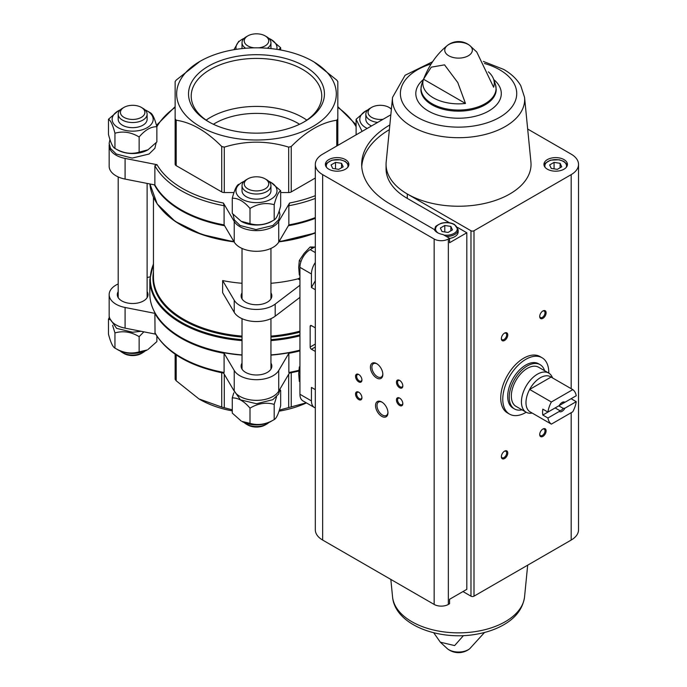 <?xml version="1.0" encoding="UTF-8"?>
<svg xmlns="http://www.w3.org/2000/svg" width="687" height="687" viewBox="0 0 687 687"><rect width="100%" height="100%" fill="white"/><g stroke="black" fill="none" stroke-linecap="round" stroke-linejoin="round"><path stroke-width="1.03" d="M315.316 327.828L311.443 325.638A1.803 1.048 -120 0 0 310.533 325.544A1.803 1.048 -120 0 0 310.163 326.377L310.163 347.038A1.803 1.048 -120 0 0 311.443 349.245L315.316 351.443M315.316 289.716L311.443 287.475L311.443 273.976A14.461 8.347 120 0 1 315.316 262.494M315.316 246.65L310.163 249.63A14.461 8.347 120 0 0 299.936 267.337L299.936 394.261A14.461 8.347 120 0 0 302.933 400.882L314.431 407.52A14.461 8.347 120 0 0 315.316 407.923M299.936 394.261L311.443 400.907L311.443 387.408L315.316 389.641L311.443 387.408M311.443 400.907A14.461 8.347 120 0 0 314.431 407.52M299.936 277.909L298.064 278.802L299.936 279.884M270.944 283.284A103.033 59.486 0 0 0 297.952 278.845L298.064 278.802M297.952 278.845L299.936 279.987M242.022 283.284A103.033 59.486 0 0 1 222.631 280.571L222.631 292.679L234.233 312.353A23.495 13.568 0 0 0 252.722 321.37A23.495 13.568 0 0 0 275.195 316.183L299.936 297.368M299.936 350.13A106.648 61.572 180 0 1 270.944 354.904M242.022 354.904A106.648 61.572 180 0 1 181.067 337.446A106.648 61.572 180 0 1 149.835 293.907L149.835 279.6L153.45 263.576M223.369 372.732L224.099 372.491L224.099 353.307A106.648 61.572 180 0 1 154.867 313.341L155.047 333.143C167.078 353.024 189.998 366.369 223.807 373.178M224.099 205.722L224.099 224.907L234.233 242.099L234.233 221.437L223.369 203.008L224.099 205.722A106.648 61.572 180 0 1 154.867 165.747L157.005 164.691L125.094 158.422A23.495 13.568 0 0 1 109.164 145.584A23.495 13.568 0 0 1 109.224 144.605M154.867 165.747L154.867 184.94A106.648 61.572 180 0 0 224.099 224.907M356.106 126.494L355.952 126.468A104.836 60.525 180 0 0 337.824 107.395M175.142 107.395A104.836 60.525 180 0 0 157.005 126.468L156.791 126.511M234.233 221.437A23.495 13.568 0 0 0 256.483 230.634A23.495 13.568 0 0 0 278.724 221.437L289.588 203.008L288.858 205.722L288.858 224.907A106.648 61.572 180 0 0 315.316 217.599M280.674 192.54L288.677 192.54A3.615 2.087 0 0 0 291.228 191.931L315.316 178.027M200.029 61.332A79.829 46.089 180 0 1 312.928 61.332L312.928 61.332A79.829 46.089 180 0 1 312.928 126.511A79.829 46.089 180 0 1 200.029 126.511A79.829 46.089 180 0 1 200.029 61.332L176.198 80.104L175.142 81.581L175.142 164.167A3.615 2.087 0 0 0 176.198 165.644L221.729 191.931A3.615 2.087 0 0 0 224.288 192.54L233.966 192.54M234.233 242.099A23.495 13.568 0 0 0 256.483 251.296A23.495 13.568 0 0 0 278.724 242.099L288.858 224.907M109.164 145.584L109.164 166.245A23.495 13.568 0 0 0 125.094 179.084L154.867 184.94M315.316 218.337A106.648 61.572 180 0 1 288.368 225.731M224.589 225.731A106.648 61.572 180 0 1 154.42 184.846M299.936 350.301A105.738 61.049 180 0 1 270.944 355.119M242.022 355.119A105.738 61.049 180 0 1 181.712 337.815L181.067 337.446M299.936 350.868A106.648 61.572 180 0 1 288.858 353.307L288.858 372.491L289.588 372.732M149.938 276.921L147.121 277.471M118.198 283.946A23.495 13.568 0 0 0 109.164 294.646A23.495 13.568 0 0 0 125.094 307.484L154.867 313.341M224.099 353.307L234.233 370.499A23.495 13.568 0 0 0 256.483 379.696A23.495 13.568 0 0 0 278.724 370.499L288.858 353.307M242.022 363.131A15.363 8.871 0 0 0 241.12 366.128A15.363 8.871 0 0 0 245.62 372.397A15.363 8.871 0 0 0 262.357 374.321A15.363 8.871 0 0 0 271.846 366.128A15.363 8.871 0 0 0 270.944 363.131M118.198 291.649A15.363 8.871 0 0 0 117.297 294.646A15.363 8.871 0 0 0 121.797 300.915A15.363 8.871 0 0 0 138.542 302.838A15.363 8.871 0 0 0 148.023 294.646A15.363 8.871 0 0 0 147.121 291.649M223.618 373.144L234.233 391.161A23.495 13.568 0 0 0 256.483 400.358A23.495 13.568 0 0 0 278.724 391.161L289.347 373.144M109.164 294.646L109.164 315.307A23.495 13.568 0 0 0 125.094 328.146L155.614 334.148M143.643 151.784A15.363 8.871 0 0 0 144.158 151.466M267.458 223.275A15.363 8.871 0 0 0 268.067 222.889M279.386 410.105L306.256 402.805M175.142 379.301L175.142 354.226L175.142 379.301L176.198 380.778L198.964 398.932L221.729 407.065L232.283 409.813M306.445 402.908A79.829 46.089 180 0 1 279.042 411.17M232.283 410.886A79.829 46.089 180 0 1 224.769 409.254A79.829 46.089 180 0 1 200.029 399.551L198.964 398.932M175.142 81.581L175.142 118.757L176.198 120.234C191.372 122.398 206.547 131.157 221.729 146.52L224.288 147.13C245.757 140.526 267.217 140.526 288.677 147.13L291.228 146.52C306.402 131.157 321.585 122.398 336.759 120.234L337.824 118.757L337.824 81.581L337.824 126.992M337.824 81.581L336.759 80.104L313.993 61.95M337.824 118.757L337.824 145.404M175.142 118.757L175.142 164.167M304.53 66.184A67.953 39.228 180 0 1 304.53 121.668A67.953 39.228 180 0 1 208.436 121.668A67.953 39.228 180 0 1 208.436 66.184A67.953 39.228 180 0 1 304.53 66.184M264.358 224.065A14.461 8.347 180 0 1 263.705 224.297M142.011 151.947A14.461 8.347 180 0 1 139.89 152.815M125.438 152.815A14.461 8.347 180 0 1 124.776 152.583M272.541 220.828A21.366 12.34 180 0 1 250.953 224.606A21.366 12.34 180 0 1 241.369 221.412A21.366 12.34 180 0 1 241.257 221.343M266.702 179.762L265.139 178.86A12.246 7.068 180 0 1 265.139 188.856A12.246 7.068 180 0 1 247.827 188.856A12.246 7.068 180 0 1 247.827 178.86A12.246 7.068 180 0 1 265.139 178.86L266.702 179.762A14.461 8.347 180 0 1 270.944 185.67A14.461 8.347 180 0 1 256.483 194.017A14.461 8.347 180 0 1 242.022 185.67A14.461 8.347 180 0 1 246.255 179.762L247.827 178.86M270.944 185.67L270.944 190.797A14.461 8.347 180 0 1 256.483 199.144A14.461 8.347 180 0 1 242.022 190.797L242.022 185.67M268.84 181.334A20.524 11.851 180 0 1 270.996 182.416A20.524 11.851 180 0 1 270.3 199.556A20.524 11.851 180 0 1 240.682 198.363A20.524 11.851 180 0 1 244.125 181.334M238.767 184.262C236.629 185.31 234.465 189.964 232.283 198.225C238.183 198.062 244.091 201.471 249.999 208.453C257.994 203.644 266.058 202.399 274.19 204.709C276.329 196.525 278.493 191.871 280.674 190.746L270.996 182.416M274.19 204.709L274.19 219.909C266.195 224.718 258.132 225.963 249.999 223.653L241.146 221.283L232.283 213.425L232.283 198.225M280.674 190.746L280.674 205.945C278.527 214.129 276.372 218.784 274.19 219.909M249.999 208.453L249.999 223.653M147.894 149.86A21.366 12.34 180 0 1 147.774 149.921A21.366 12.34 180 0 1 116.601 149.337M142.887 108.28L141.316 107.378A12.246 7.068 180 0 1 141.316 117.374A12.246 7.068 180 0 1 124.004 117.374A12.246 7.068 180 0 1 124.004 107.378A12.246 7.068 180 0 1 141.316 107.378L142.887 108.28A14.461 8.347 180 0 1 147.121 114.188A14.461 8.347 180 0 1 132.66 122.535A14.461 8.347 180 0 1 118.198 114.188A14.461 8.347 180 0 1 122.441 108.28L124.004 107.378M147.121 114.188L147.121 119.306A14.461 8.347 180 0 1 132.66 127.662A14.461 8.347 180 0 1 118.198 119.306L118.198 114.188M145.017 109.851A20.524 11.851 180 0 1 147.173 110.933A20.524 11.851 180 0 1 147.173 127.688A20.524 11.851 180 0 1 118.147 127.688A20.524 11.851 180 0 1 118.147 110.933A20.524 11.851 180 0 1 120.302 109.851M118.147 110.933L108.469 119.255C110.616 120.302 112.771 124.957 114.952 133.226C122.947 130.891 131.011 132.136 139.143 136.971C145.043 129.989 150.942 126.58 156.859 126.743C154.712 118.559 152.548 113.905 150.376 112.78L147.173 110.933M156.859 126.743L156.859 141.943L147.997 149.792L139.143 152.171C131.148 154.498 123.085 153.253 114.952 148.426C112.805 147.379 110.65 142.724 108.469 134.454L108.469 119.255M114.952 133.226L114.952 148.426M139.143 136.971L139.143 152.171M383.114 119.255A12.246 7.068 180 0 1 369.606 115.82A12.246 7.068 180 0 1 371.641 107.378A12.246 7.068 180 0 1 388.954 107.378L388.954 107.378A12.246 7.068 180 0 1 391.367 109.353M390.525 108.28L388.954 107.378L390.525 108.28A14.461 8.347 180 0 1 391.418 108.847M377.67 122.398A14.461 8.347 180 0 1 365.836 114.188A14.461 8.347 180 0 1 370.07 108.28L371.641 107.378M371.521 125.944A14.461 8.347 180 0 1 365.836 119.306L365.836 114.188M367.21 128.435A20.524 11.851 180 0 1 365.785 110.933A20.524 11.851 180 0 1 367.94 109.851M365.785 110.933L356.106 119.255L362.083 131.397M356.106 119.255L356.106 134.454M254.379 47.85A12.246 7.068 180 0 1 244.804 43.023A12.246 7.068 180 0 1 247.827 35.887A12.246 7.068 180 0 1 265.139 35.887L265.139 35.887A12.246 7.068 180 0 1 268.153 43.023A12.246 7.068 180 0 1 258.578 47.85M266.702 36.797L265.139 35.887L266.702 36.797A14.461 8.347 180 0 1 270.944 42.697A14.461 8.347 180 0 1 267.269 48.262M245.688 48.262A14.461 8.347 180 0 1 242.022 42.697A14.461 8.347 180 0 1 246.255 36.797L247.827 35.887M270.944 42.697L270.944 47.824A14.461 8.347 180 0 1 270.876 48.588M242.082 48.588A14.461 8.347 180 0 1 242.022 47.824L242.022 42.697M268.84 38.36A20.524 11.851 180 0 1 270.996 39.442A20.524 11.851 180 0 1 276.835 49.361M236.13 49.361A20.524 11.851 180 0 1 244.125 38.36M278.75 49.662L280.674 47.772L270.996 39.442M238.767 41.289L233.923 49.713M280.674 47.772L280.674 50.005M269.261 422.084A14.461 8.347 180 0 1 266.702 424.094L265.139 424.995A12.246 7.068 180 0 1 247.827 424.995L246.255 424.094A14.461 8.347 180 0 1 244.125 422.522M266.702 424.094A14.461 8.347 180 0 1 246.255 424.094M272.138 420.719A20.524 11.851 180 0 1 251.167 424.506A20.524 11.851 180 0 1 241.97 421.44L249.999 423.338C257.994 425.674 266.058 424.42 274.19 419.594C276.329 418.546 278.493 413.892 280.674 405.631L280.674 390.431L279.764 391.118M274.19 419.594L274.19 404.394C266.195 402.058 258.132 403.312 249.999 408.138C244.1 401.165 238.191 397.756 232.283 397.91L232.283 413.11L241.146 420.968M249.999 423.338L249.999 408.138M232.283 397.91L233.76 392.87M279.978 389.641L280.674 390.431M276.552 396.794L274.19 404.394M145.292 350.765A14.461 8.347 180 0 1 142.887 352.603L141.316 353.513A12.246 7.068 180 0 1 124.004 353.513L122.441 352.603A14.461 8.347 180 0 1 119.882 350.602M142.887 352.603A14.461 8.347 180 0 1 122.441 352.603M109.379 319.627L108.469 318.94L108.469 334.14C110.616 342.332 112.771 346.987 114.952 348.111C122.947 352.92 131.011 354.166 139.143 351.856L147.173 349.958A20.524 11.851 180 0 1 117.005 349.236M147.997 349.477L156.859 341.628L156.859 336.149M139.143 351.856L139.143 336.656C131.148 331.847 123.085 330.602 114.952 332.912L112.591 325.312M114.952 348.111L114.952 332.912M108.469 318.94L109.164 318.15M143.849 331.838L139.143 336.656M222.631 280.571L234.233 300.245A23.495 13.568 0 0 0 252.722 309.27A23.495 13.568 0 0 0 275.195 304.083L299.936 285.268M242.022 292.877A15.363 8.871 0 0 0 241.12 295.874A15.363 8.871 0 0 0 245.62 302.151A15.363 8.871 0 0 0 262.357 304.075A15.363 8.871 0 0 0 271.846 295.874A15.363 8.871 0 0 0 270.944 292.877M315.316 280.768L311.443 287.475M209.398 122.209A65.274 37.691 180 0 1 191.201 96.111A65.274 37.691 180 0 1 231.502 61.289A65.274 37.691 180 0 1 302.641 69.456A65.274 37.691 180 0 1 321.756 96.111A65.274 37.691 180 0 1 303.568 122.209M206.152 120.105A65.274 37.691 180 0 1 302.641 117.46A65.274 37.691 180 0 1 306.814 120.105M213.391 124.261A58.747 33.921 180 0 1 298.021 123.325A58.747 33.921 180 0 1 299.575 124.261M299.936 367.279L299.317 366.927L298.708 373.814L299.317 381.405L299.936 381.766M315.007 247.097L310.18 246.959L304.135 253.366L299.317 260.476L298.708 267.363L299.317 274.963L299.936 275.315M299.317 260.476L301.009 261.455M310.18 246.959L312.482 248.29M526.19 412.252A32.538 18.781 -60 0 1 509.514 414.098L507.47 412.921A32.538 18.781 -60 0 1 507.47 375.351A32.538 18.781 -60 0 1 540.008 356.562L542.052 357.747A32.538 18.781 -60 0 1 548.784 373.118M449.556 238.303L449.556 242.734L466.808 232.773L466.808 589.343L449.556 599.304L449.556 603.736L448.345 604.431A10.03 5.788 0 0 1 434.15 604.431L322.658 540.059A25.093 14.487 0 0 1 315.316 529.823L315.316 164.399A25.093 14.487 0 0 0 322.658 174.635L434.15 239.007A10.03 5.788 0 0 0 448.345 239.007L449.556 238.303L443.003 234.525A12.649 7.308 180 0 1 434.227 229.458L390.044 203.945A96.884 55.939 0 0 1 361.671 164.399A96.884 55.939 0 0 1 389.83 124.965M462.978 591.559L470.973 596.17A2.138 1.237 0 0 0 473.996 596.17L571.18 540.059A25.093 14.487 0 0 0 578.531 529.823L578.531 164.399A25.093 14.487 0 0 0 571.18 154.154L527.676 129.036M564.001 159.599A11.748 6.784 180 0 1 567.436 164.399A11.748 6.784 180 0 1 555.689 171.183A11.748 6.784 180 0 1 543.941 164.399A11.748 6.784 180 0 1 551.197 158.13A11.748 6.784 180 0 1 564.001 159.599M432.578 61.744L405.09 75.269L392.552 97.365A66.107 38.171 180 0 0 458.555 137.701A66.107 38.171 180 0 0 524.559 97.365L530.922 162.02A72.487 41.847 180 0 1 488.182 202.588A72.487 41.847 180 0 1 407.297 193.983L470.973 230.746A2.138 1.237 0 0 0 473.996 230.746L571.18 174.635A25.093 14.487 0 0 0 578.531 164.399M463.459 635.604L454.622 645.582L440.324 642.19L433.729 632.77M488.363 71.852A35.733 20.627 0 0 1 493.403 78.679A35.733 20.627 0 0 1 493.601 87.223L476.778 52.032L469.745 45.497A13.792 7.961 180 0 1 468.311 55.784A13.792 7.961 180 0 1 449.616 56.222A13.792 7.961 180 0 1 447.357 45.497L447.357 45.497A13.792 7.961 180 0 1 468.311 44.526A13.792 7.961 180 0 1 469.745 45.497A17.896 17.896 0 0 0 447.357 45.497C435.807 54.788 427.228 67.798 421.638 84.535L420.891 89.404A37.665 21.744 180 0 0 458.555 111.157A37.665 21.744 180 0 0 496.22 89.404L495.464 84.535A37.51 21.658 180 0 1 458.555 110.049A37.51 21.658 180 0 1 421.638 84.535M423.501 79.22A35.733 20.627 0 0 0 465.485 103.462L423.501 79.22L431.264 67.163L444.532 64.853L457.774 82.552L465.485 103.462M390.834 114.798L322.658 154.154A25.093 14.487 0 0 0 315.316 164.399M381.74 416.348A8.794 5.075 -120 0 0 387.957 412.758A8.794 5.075 -120 0 0 381.74 401.989A8.794 5.075 -120 0 0 375.523 405.579A8.794 5.075 -120 0 0 381.74 416.348M376.622 377.97A8.794 5.075 -120 0 0 382.839 374.381A8.794 5.075 -120 0 0 376.622 363.621A8.794 5.075 -120 0 0 370.405 367.21A8.794 5.075 -120 0 0 376.622 377.97M358.734 399.576A4.517 2.611 -120 0 0 361.929 397.73A4.517 2.611 -120 0 0 358.734 392.2A4.517 2.611 -120 0 0 355.531 394.037A4.517 2.611 -120 0 0 358.734 399.576M399.628 405.476A4.517 2.611 -120 0 0 402.822 403.63A4.517 2.611 -120 0 0 399.628 398.099A4.517 2.611 -120 0 0 396.433 399.946A4.517 2.611 -120 0 0 399.628 405.476M358.734 381.86A4.517 2.611 -120 0 0 361.929 380.023A4.517 2.611 -120 0 0 358.734 374.484A4.517 2.611 -120 0 0 355.531 376.33A4.517 2.611 -120 0 0 358.734 381.86M399.628 387.769A4.517 2.611 -120 0 0 402.822 385.922A4.517 2.611 -120 0 0 399.628 380.392A4.517 2.611 -120 0 0 396.433 382.23A4.517 2.611 -120 0 0 399.628 387.769M466.808 232.773L457.576 227.44M449.513 222.786L407.297 198.414L407.297 193.983A72.487 41.847 0 0 1 386.068 164.399A72.487 41.847 0 0 1 386.188 162.02L392.552 97.365M504.567 458.538A4.517 2.611 -60 0 1 501.373 456.692A4.517 2.611 -60 0 1 504.567 451.153A4.517 2.611 -60 0 1 507.762 452.999A4.517 2.611 -60 0 1 504.567 458.538M542.91 318.33A4.517 2.611 -60 0 1 539.716 316.484A4.517 2.611 -60 0 1 542.91 310.953A4.517 2.611 -60 0 1 546.105 312.791A4.517 2.611 -60 0 1 542.91 318.33M504.567 340.469A4.517 2.611 -60 0 1 501.373 338.622A4.517 2.611 -60 0 1 504.567 333.083A4.517 2.611 -60 0 1 507.762 334.93A4.517 2.611 -60 0 1 504.567 340.469M542.91 436.4A4.517 2.611 -60 0 1 539.716 434.553A4.517 2.611 -60 0 1 542.91 429.023A4.517 2.611 -60 0 1 546.105 430.861A4.517 2.611 -60 0 1 542.91 436.4M345.441 159.599A11.748 6.784 180 0 1 348.876 164.399A11.748 6.784 180 0 1 337.128 171.183A11.748 6.784 180 0 1 325.38 164.399A11.748 6.784 180 0 1 332.637 158.13A11.748 6.784 180 0 1 345.441 159.599M542.618 429.203A3.736 2.155 -60 0 1 544.224 429.152A3.736 2.155 -60 0 1 544.8 432.149A3.736 2.155 -60 0 1 542.352 435.438A3.736 2.155 -60 0 1 540.489 435.627A3.736 2.155 -60 0 1 539.724 434.21M504.275 333.272A3.736 2.155 -60 0 1 505.881 333.221A3.736 2.155 -60 0 1 506.456 336.218A3.736 2.155 -60 0 1 504.009 339.507A3.736 2.155 -60 0 1 502.145 339.696A3.736 2.155 -60 0 1 501.381 338.279M542.618 311.134A3.736 2.155 -60 0 1 544.224 311.082A3.736 2.155 -60 0 1 544.8 314.079A3.736 2.155 -60 0 1 542.352 317.368A3.736 2.155 -60 0 1 540.489 317.557A3.736 2.155 -60 0 1 539.724 316.14M504.275 451.342A3.736 2.155 -60 0 1 505.881 451.29A3.736 2.155 -60 0 1 506.456 454.287A3.736 2.155 -60 0 1 504.009 457.576A3.736 2.155 -60 0 1 502.145 457.765A3.736 2.155 -60 0 1 501.381 456.348M399.92 380.572A3.736 2.155 -120 0 0 398.314 380.521A3.736 2.155 -120 0 0 397.747 383.518A3.736 2.155 -120 0 0 400.186 386.807A3.736 2.155 -120 0 0 402.05 386.996A3.736 2.155 -120 0 0 402.814 385.579M359.018 374.664A3.736 2.155 -120 0 0 357.412 374.621A3.736 2.155 -120 0 0 356.845 377.61A3.736 2.155 -120 0 0 359.284 380.907A3.736 2.155 -120 0 0 361.156 381.087A3.736 2.155 -120 0 0 361.912 379.679M399.92 398.28A3.736 2.155 -120 0 0 398.314 398.237A3.736 2.155 -120 0 0 397.747 401.225A3.736 2.155 -120 0 0 400.186 404.523A3.736 2.155 -120 0 0 402.05 404.703A3.736 2.155 -120 0 0 402.814 403.295M359.018 392.38A3.736 2.155 -120 0 0 357.412 392.329A3.736 2.155 -120 0 0 356.845 395.326A3.736 2.155 -120 0 0 359.284 398.615A3.736 2.155 -120 0 0 361.156 398.803A3.736 2.155 -120 0 0 361.912 397.387M377.008 363.852A7.746 4.466 -120 0 0 373.496 363.663A7.746 4.466 -120 0 0 372.311 369.864A7.746 4.466 -120 0 0 377.369 376.691A7.746 4.466 -120 0 0 381.242 377.069A7.746 4.466 -120 0 0 382.831 373.934M382.118 402.221A7.746 4.466 -120 0 0 378.606 402.032A7.746 4.466 -120 0 0 377.421 408.241A7.746 4.466 -120 0 0 382.479 415.06A7.746 4.466 -120 0 0 386.352 415.446A7.746 4.466 -120 0 0 387.94 412.312M389.374 129.663A96.884 55.939 0 0 0 361.74 166.606M386.068 164.399L386.068 168.822A72.487 41.847 0 0 0 407.297 198.414M446.404 236.483A11.748 6.784 180 0 0 458.16 229.698L458.16 231.914A11.748 6.784 180 0 1 449.556 238.449M441.981 231.519L448.027 232.455L452.458 229.896L450.835 226.409L444.79 225.473L440.358 228.032L441.981 231.519M338.751 169.363L343.182 166.804L341.559 163.317L335.514 162.381L331.082 164.94L332.706 168.427L338.751 169.363M444.79 231.957L444.79 225.473M450.835 230.832L450.835 226.409M335.514 168.865L335.514 162.381M341.559 167.74L341.559 163.317M557.312 169.363L561.743 166.804L560.12 163.317L554.074 162.381L549.643 164.94L551.266 168.427L557.312 169.363M554.074 168.865L554.074 162.381M560.12 167.74L560.12 163.317M509.514 414.098A32.538 18.781 -60 0 1 502.772 399.207A32.538 18.781 -60 0 1 516.976 366.463A32.538 18.781 -60 0 1 542.052 357.747M547.934 418.005L559.227 411.479A5.419 3.134 -60 0 0 564.937 408.181L576.23 401.663A20.335 11.739 -60 0 1 572.803 411.762L551.36 424.137A20.335 11.739 -60 0 1 547.934 418.005L542.816 415.051L555.139 407.932L559.562 410.491L559.227 411.479M576.23 395.755L564.937 402.281A5.419 3.134 -60 0 0 562.078 402.453A5.419 3.134 -60 0 0 559.227 405.579L547.934 412.097A20.335 11.739 -60 0 1 551.36 401.998L572.803 389.623A20.335 11.739 -60 0 1 576.23 395.755M576.23 401.663L571.12 398.709L558.797 405.828L563.22 408.379A4.44 2.568 -60 0 1 559.562 410.491M572.803 389.623L551.068 377.077A20.335 11.739 -60 0 0 529.634 389.452L551.068 377.077M547.934 412.097L542.816 409.143A20.335 11.739 120 0 0 542.816 415.051M551.36 401.998L529.634 389.452A20.335 11.739 -60 0 0 525.976 402.634A20.335 11.739 -60 0 0 529.634 411.59L551.36 424.137M564.937 408.181L563.22 408.379M561.717 402.685A4.44 2.568 -60 0 1 563.22 402.47L564.937 402.281M532.27 413.11L531.317 413.205A22.594 13.044 -60 0 1 526.113 412.2A22.594 13.044 -60 0 1 521.433 401.861A22.594 13.044 -60 0 1 531.3 379.121A22.594 13.044 -60 0 1 548.707 373.067A22.594 13.044 -60 0 1 552.176 377.077L552.571 377.944M526.113 412.2L516.023 406.378A22.594 13.044 -60 0 1 511.343 396.03A22.594 13.044 -60 0 1 521.201 373.299A22.594 13.044 -60 0 1 538.617 367.244L548.707 373.067M522.008 409.838A25.574 14.771 -60 0 1 514.529 408.963A25.574 14.771 -60 0 1 509.23 397.249A25.574 14.771 -60 0 1 520.394 371.512A25.574 14.771 -60 0 1 540.102 364.66A25.574 14.771 -60 0 1 544.611 370.705M514.529 408.963L512.991 408.069A25.574 14.771 -60 0 1 507.693 396.365A25.574 14.771 -60 0 1 518.865 370.628A25.574 14.771 -60 0 1 538.574 363.775L540.102 364.66M310.163 326.377L311.443 325.638M310.163 347.038L315.316 344.058M311.443 349.245L315.316 347.012M299.936 267.337L311.443 273.976M310.163 249.63L315.316 252.601M299.936 331.151A103.033 59.486 180 0 1 270.944 336.106M242.022 336.106A103.033 59.486 180 0 1 153.45 277.213L153.45 197.306M299.936 332.13A103.531 59.769 180 0 1 270.944 337.059M242.022 337.059A103.531 59.769 180 0 1 153.45 272.009M299.936 334.852A106.15 61.28 180 0 1 270.944 339.653M242.022 339.653A106.15 61.28 180 0 1 153.45 264.203M299.936 335.831A106.648 61.572 180 0 1 270.944 340.606M242.022 340.606A106.648 61.572 180 0 1 149.835 279.6M224.099 372.491A106.648 61.572 180 0 1 154.867 332.525M223.369 203.008A104.836 60.525 180 0 1 157.005 164.691M315.316 195.675A104.836 60.525 180 0 1 289.588 203.008M315.316 198.414A106.648 61.572 180 0 1 288.858 205.722M315.316 232.635A106.648 61.572 180 0 1 279.102 241.455M233.855 241.455A106.648 61.572 180 0 1 149.938 183.97L157.186 203.936L175.091 221.351L201.669 234.447L234.095 241.858A106.15 61.28 180 0 1 160.784 208.453M315.316 232.953A106.15 61.28 180 0 1 278.87 241.85L315.316 232.979M298.862 370.327A106.648 61.572 180 0 1 288.858 372.491M125.094 179.084L125.094 158.422M278.724 242.099L278.724 221.437M234.233 391.161L234.233 370.499M278.724 391.161L278.724 370.499M125.094 328.146L125.094 307.484M291.228 407.065L291.228 372.775M288.677 407.674L288.677 374.286M224.288 407.674L224.288 374.286M221.729 407.065L221.729 372.775M176.198 380.778L176.198 354.939M336.759 120.234L336.759 146.013M291.228 146.52L291.228 191.931M288.677 147.13L288.677 192.54M224.288 147.13L224.288 192.54M221.729 146.52L221.729 191.931M176.198 120.234L176.198 165.644M234.233 300.245L234.233 312.353M275.195 304.083L275.195 316.183M448.345 239.007L448.345 604.431M484.533 632.469L469.745 648.717A13.792 7.961 180 0 1 447.357 648.717L440.324 642.19M322.658 174.635L322.658 540.059M434.15 239.007L434.15 604.431M470.973 230.746L470.973 596.17M473.996 230.746L473.996 596.17M571.18 174.635L571.18 388.687M571.18 412.698L571.18 540.059M392.552 596.857C395.016 625.11 439.534 641.306 477.31 634.058C487.521 632.212 496.521 629 504.301 624.44C516.195 617.467 522.944 608.27 524.559 596.857A66.107 38.171 180 0 1 482.111 630.348A66.107 38.171 180 0 1 411.805 621.675A66.107 38.171 180 0 1 392.552 596.857L390.834 579.424M493.738 79.537A42.749 24.68 180 0 1 486.894 112.024A42.749 24.68 180 0 1 430.208 112.024A42.749 24.68 180 0 1 423.372 79.537M484.472 63.479A58.18 33.594 180 0 1 499.698 69.799A58.18 33.594 180 0 1 495.456 119.521A58.18 33.594 180 0 1 410.165 112.204A58.18 33.594 180 0 1 431.153 63.925M438.151 233.022A10.846 6.26 180 0 1 439.053 224.366A10.846 6.26 180 0 1 454.081 224.537A10.846 6.26 180 0 1 455.885 232.008A10.846 6.26 180 0 1 443.931 235.057M434.699 230.257A11.748 6.784 180 0 1 434.665 229.698L434.665 230.197M326.634 167.439A10.846 6.26 180 0 1 331.752 160.432A10.846 6.26 180 0 1 344.797 161.445A10.846 6.26 180 0 1 347.631 167.439M545.195 167.439A10.846 6.26 180 0 1 550.313 160.432A10.846 6.26 180 0 1 563.357 161.445A10.846 6.26 180 0 1 566.191 167.439M337.824 106.665L356.106 124.733M175.142 106.665L156.473 125.335M289.15 373.178L298.802 371.066M242.022 248.419L242.022 298.871M242.022 318.674L242.022 369.125M270.944 248.419L270.944 298.871M270.944 318.674L270.944 369.125M118.198 176.937L118.198 297.643M147.121 183.412L147.121 297.643M232.987 214.215L234.336 219.909L240.115 225.516L256.011 229.57L272.851 225.516L278.673 219.814L279.995 214.791L279.205 210.986M109.937 139.495L109.147 143.403L110.521 148.426L116.292 154.034L132.196 158.087L149.036 154.034L154.858 148.332L156.155 142.733M232.962 389.005L240.416 399.843L256.466 403.724L272.791 399.697L278.664 393.986L279.995 389.005M109.224 316.286L109.147 317.583L116.592 328.36L132.643 332.242L141.093 331.289M493.403 78.679L495.464 84.535M447.357 648.717A17.896 17.896 0 0 0 469.745 648.717M524.559 596.857L527.676 565.186M524.559 97.365L520.755 85.652C516.959 79.168 511.265 73.758 503.674 69.404L483.382 61.452M458.16 229.698L454.528 224.494C450.535 222.416 446.112 222.004 441.26 223.249C433.549 227.028 435.944 226.392 434.665 229.698M348.73 165.464L348.129 164.056L345.252 161.402L340.606 159.762L331.976 160.157L326.763 163.197L325.526 165.464M567.29 165.464L566.689 164.056L563.812 161.402L559.166 159.762L550.545 160.157L545.323 163.197L544.087 165.464"/></g></svg>
